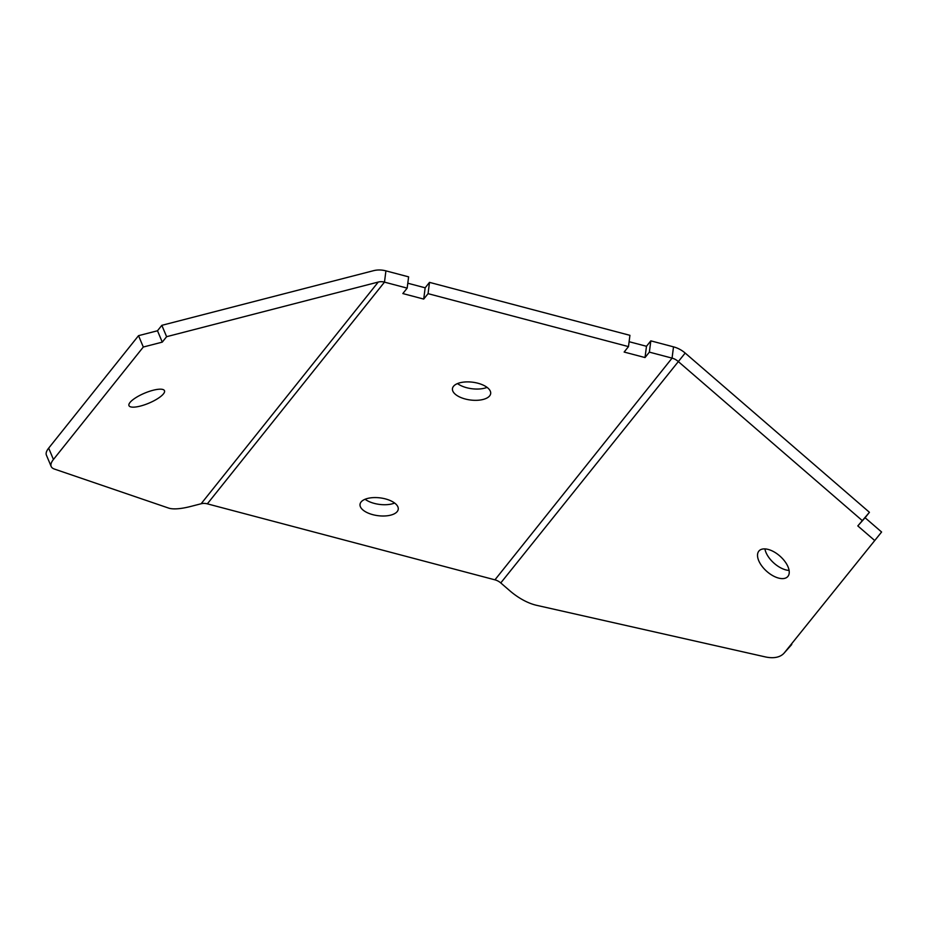 <?xml version="1.0" encoding="UTF-8"?>
<svg xmlns="http://www.w3.org/2000/svg" width="928" height="928" viewBox="0 0 928 928"><rect width="100%" height="100%" fill="white"/><g stroke="black" fill="none" stroke-linecap="round" stroke-linejoin="round"><path stroke-width="1.39" d="M787.953 576.346A19.268 10.08 41.7 0 1 787.768 576.566A19.268 10.08 41.7 0 1 766.876 571.462A19.268 10.08 41.7 0 1 758.814 551.162A19.268 10.08 41.7 0 1 758.988 550.942A19.268 10.08 41.7 0 1 779.88 556.046A19.268 10.08 41.7 0 1 787.953 576.346M789.102 570.43A19.268 10.08 41.7 0 1 764.927 548.912M153.027 390.282A19.268 5.44 157.2 0 0 128.969 405.629A19.268 5.44 157.2 0 0 140.43 406.058A19.268 5.44 157.2 0 0 164.488 390.7A19.268 5.44 157.2 0 0 153.027 390.282M361.062 502.013A19.268 8.967 -172.7 0 0 360.029 504.345A19.268 8.967 -172.7 0 0 375.388 515.26A19.268 8.967 -172.7 0 0 397.219 511.56A19.268 8.967 -172.7 0 0 398.251 509.24A19.268 8.967 -172.7 0 0 382.904 498.324A19.268 8.967 -172.7 0 0 361.062 502.013M365.087 499.252A19.268 8.967 -172.7 0 0 394.644 503.046M453.479 386.338A19.268 8.967 -172.7 0 0 452.446 388.67A19.268 8.967 -172.7 0 0 467.805 399.585A19.268 8.967 -172.7 0 0 489.636 395.885A19.268 8.967 -172.7 0 0 490.668 393.565A19.268 8.967 -172.7 0 0 475.322 382.638A19.268 8.967 -172.7 0 0 453.479 386.338M457.504 383.577A19.268 8.967 -172.7 0 0 487.061 387.37M645.03 357.558L646.48 346.283L650.818 340.854L649.368 352.13L645.03 357.558L624.138 352.048L628.488 346.608L629.926 335.333L429.502 282.367L428.063 293.654L628.488 346.608M646.48 346.283L629.114 341.701M429.502 282.367L425.163 287.808L423.713 299.083L402.833 293.561L407.172 288.132L408.61 276.857L385.92 270.86L384.482 282.135L407.172 288.132M428.063 293.654L423.713 299.083M425.163 287.808L407.798 283.214M161.832 325.334L157.493 330.762L138.527 335.669L48.674 448.131L53.441 459.488A42.816 12.087 157.2 0 0 51.179 466.482A42.816 12.087 157.2 0 0 54.439 469.069L168.618 508.08A42.816 12.087 157.2 0 0 190.82 506.421L201.121 503.765L378.253 282.054L166.611 336.69L161.832 325.334L373.485 270.698A25.682 21.878 -141.4 0 1 385.92 270.86M378.253 282.054A12.841 10.939 -141.4 0 1 384.482 282.135L207.338 503.846L494.937 579.838A12.841 10.939 -141.4 0 1 500.76 582.935L509.739 590.695A42.816 22.411 -138.3 0 0 536.732 605.346L765.078 656.85A42.816 22.411 -138.3 0 0 784.067 653.138A42.816 22.411 -138.3 0 0 784.473 652.662L881.6 532.011L784.473 652.662M157.493 330.762L162.272 342.13L143.306 347.026L138.527 335.669M166.611 336.69L162.272 342.13M53.441 459.488L143.306 347.026M48.674 448.131A42.816 12.087 157.2 0 0 46.4 455.114L51.179 466.482M201.121 503.765A12.841 10.939 -141.4 0 1 207.338 503.846M784.067 653.138L791.34 644.96A42.816 22.411 -138.3 0 0 791.746 644.484M650.818 340.854L673.508 346.852A25.682 21.878 -141.4 0 1 685.177 353.058L869.432 512.302L865.082 517.743L881.6 532.011M865.082 517.743L857.808 525.921L874.327 540.189M869.432 512.302L857.808 525.921M649.368 352.13L672.069 358.127A12.841 10.939 -141.4 0 1 677.904 361.224L862.147 520.48M685.177 353.058L500.76 582.935M673.508 346.852L672.069 358.127L494.937 579.838"/></g></svg>
